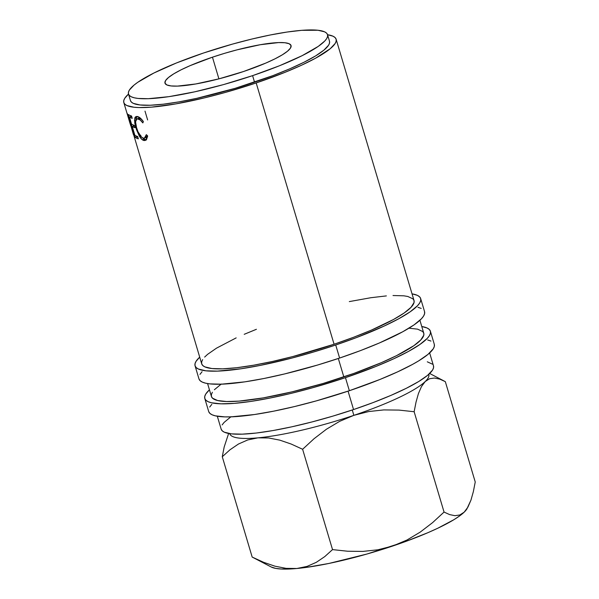<?xml version="1.0" encoding="UTF-8"?>
<svg xmlns="http://www.w3.org/2000/svg" width="599" height="599" viewBox="0 0 599 599"><rect width="100%" height="100%" fill="white"/><g stroke="black" fill="none" stroke-linecap="round" stroke-linejoin="round"><path stroke-width="0.9" d="M198.958 378.882L200.088 380.657L202.29 382.087L205.547 383.165L209.83 383.884L221.286 384.191L244.811 381.855L263.845 378.523L284.72 373.911L317.717 365.001L339.611 358.052L335.717 344.994A117.703 20.636 163.4 0 0 420.655 298.549A117.703 20.636 163.4 0 0 412.03 293.847L417.323 295.329L419.525 296.767L420.655 298.542L420.7 300.638L419.652 303.042L417.533 305.722L410.15 311.824L398.837 318.705L384.026 326.111L356.54 337.559L335.717 344.994A117.703 20.636 163.4 0 1 195.057 365.802A117.703 20.636 163.4 0 1 199.699 357.146L196.068 361.317L195.019 363.72L195.064 365.817L198.95 378.868A117.703 20.636 -16.6 0 0 339.611 358.052L335.717 344.994L313.824 351.935L291.706 358.12L259.951 365.457L240.91 368.789L217.385 371.125L205.929 370.818L198.396 369.021L196.187 367.591L195.064 365.817M208.692 411.543L209.822 413.317L212.024 414.755L215.281 415.833L224.827 416.889L231.019 416.852L254.545 414.515L273.578 411.184L294.461 406.579L316.369 400.866L349.352 390.72L345.451 377.655A117.703 20.636 163.4 0 0 430.396 331.21A117.703 20.636 163.4 0 0 421.771 326.507L427.065 327.99L429.266 329.428L430.389 331.202L430.434 333.299L429.386 335.702L427.267 338.383L419.884 344.485L408.57 351.366L393.768 358.771L376.03 366.408L345.451 377.655A117.703 20.636 163.4 0 1 204.798 398.47A117.703 20.636 163.4 0 1 209.44 389.807L205.801 393.977L204.761 396.381L204.798 398.477L208.692 411.535A117.703 20.636 -16.6 0 0 349.352 390.72L345.451 377.655L312.476 387.8L290.56 393.513L269.685 398.118L250.652 401.45L234.187 403.374L220.934 403.823L211.387 402.768L208.13 401.689L205.929 400.252L204.798 398.477M212.45 57.182A65.778 11.531 163.4 0 1 291.047 45.554A65.778 11.531 163.4 0 1 243.583 71.506L218.987 78.836L195.768 83.965L177.454 86.106L171.052 85.934L166.844 84.938L164.98 83.141L165.541 80.625L168.506 77.488L173.755 73.842L181.085 69.828L190.22 65.605L212.45 57.182L224.677 53.304L237.039 49.852L260.258 44.723L278.572 42.581L284.974 42.754L289.182 43.749L291.047 45.546L290.485 48.062L287.527 51.2L282.279 54.846L274.941 58.859L265.806 63.082L243.583 71.506A65.778 11.531 163.4 0 1 164.98 83.134A65.778 11.531 163.4 0 1 212.45 57.182L218.912 78.858L212.45 57.182M434.485 378.029L439.786 379.13L445.327 381.653L475.239 481.985L473.345 491.667L470.949 500.143L467.931 507.106L464.165 512.182L459.807 514.983L454.903 515.687L449.602 514.586L444.054 512.063L432.613 522.613L420.221 532.114L406.998 540.006L392.809 545.989L377.902 549.792L362.829 551.417L347.63 551.23L332.527 549.605L302.615 449.272L291.204 444.054L279.808 440.145L268.644 437.966L257.922 437.847L247.701 439.951L238.439 444.039L230.023 449.752L222.274 456.738L252.179 557.07L271.22 566.991A103.859 18.21 -16.6 0 0 296.872 568.496L286.15 568.376L274.986 566.197L263.59 562.289L252.179 557.07L222.274 456.738L224.168 447.034L228.631 433.466L224.168 447.034L222.274 456.738L230.023 449.752L238.439 444.039L247.701 439.951L257.922 437.847L268.644 437.966L279.808 440.145L291.204 444.054L302.615 449.272L314.056 438.715L326.448 429.221L339.678 421.329L353.859 415.339L368.767 411.543L383.839 409.911L399.046 410.098L414.141 411.73L416.043 402.049L418.431 393.565L421.456 386.602L425.215 381.533A103.859 18.21 163.4 0 1 353.859 415.339A103.859 18.21 163.4 0 1 257.922 437.847A103.859 18.21 163.4 0 1 229.731 433.654L229.754 433.706A103.859 18.21 -16.6 0 0 257.922 437.847A103.859 18.21 -16.6 0 0 353.859 415.339L352.264 409.993L353.859 415.339A103.859 18.21 -16.6 0 0 425.215 381.533A103.859 18.21 -16.6 0 0 428.809 374.368L428.794 374.308A103.859 18.21 163.4 0 1 425.215 381.533L429.573 378.725L434.485 378.029L439.786 379.13L445.327 381.653L475.239 481.985L473.345 491.667L470.949 500.143L466.868 508.978L464.165 512.182L459.822 515.776L453.907 519.692L437.809 528.221L427.903 532.691L405.209 541.653L366.97 554.023L328.933 563.449L306.568 567.365L296.872 568.496L281.298 569.02L275.675 568.399L271.19 566.976M252.591 75.646A103.859 18.21 163.4 0 1 128.486 94.013A103.859 18.21 163.4 0 1 203.435 53.041L176.458 62.962L153.913 73.011L137.755 82.303L134.049 85.095L129.377 90.052L128.448 92.171L128.486 94.028L129.481 95.593L131.428 96.858L134.303 97.809L138.077 98.438L148.185 98.708L168.948 96.649L194.795 91.804L223.502 84.601L252.591 75.646L279.576 65.725L302.113 55.685L318.271 46.385L324.785 41.002L326.657 38.636L327.578 36.517L327.541 34.66L326.545 33.095L324.598 31.829L317.949 30.25L301.611 30.339L287.086 32.039L270.284 34.982L251.865 39.047L232.532 44.086L203.435 53.041A103.859 18.21 163.4 0 1 327.541 34.675A103.859 18.21 163.4 0 1 252.591 75.646L254.545 82.183L252.591 75.646M329.487 41.196L329.525 43.046L328.604 45.165L323.924 50.121L315.643 55.879L304.06 62.214L289.631 68.878L272.912 75.624L235.227 88.308L196.742 98.341L179.049 101.86L163.31 104.189L150.132 105.244L140.024 104.967L133.375 103.387L131.428 102.122L130.432 100.557A103.859 18.21 -16.6 0 0 254.545 82.183A103.859 18.21 -16.6 0 0 329.487 41.204L327.541 34.675M353.552 409.559L348.064 391.147L353.552 409.559A110.785 19.423 -16.6 0 0 433.496 365.854L433.534 367.816L432.553 370.077L427.559 375.371L418.723 381.511L406.369 388.264L390.982 395.37L373.147 402.565L353.552 409.559L332.947 416.095L312.131 421.913L291.893 426.795L273.024 430.554L256.237 433.04L242.183 434.155L231.401 433.871L224.311 432.186L222.236 430.831L221.173 429.161A110.785 19.423 -16.6 0 0 353.552 409.559M212.375 392.263L211.395 394.524L211.432 396.501A110.785 19.423 -16.6 0 0 343.819 376.898L338.323 358.487L343.819 376.898A110.785 19.423 -16.6 0 0 423.763 333.194L422.699 331.509L417.555 329.143L408.578 328.155M256.177 82.939A110.785 19.423 163.4 0 1 123.798 102.526A110.785 19.423 163.4 0 1 128.5 94.073L124.742 98.303L123.761 100.565L123.798 102.534L124.862 104.211L126.936 105.559L134.034 107.243L138.983 107.565L151.457 107.146L175.649 103.927L204.521 97.862L225.142 92.486L256.177 82.939L334.077 344.238L256.177 82.939L284.959 72.352L301.649 65.164L315.591 58.2L330.191 48.744L335.178 43.45L336.159 41.189L336.121 39.22A110.785 19.423 163.4 0 1 256.177 82.939M130.769 125.88L127.175 113.286A110.785 19.423 -16.6 0 0 127.205 113.331L134.401 136.669A110.785 19.423 163.4 0 1 134.131 136.355L201.691 363.825A110.785 19.423 -16.6 0 0 334.077 344.238A110.785 19.423 -16.6 0 0 414.021 300.526L412.958 298.849L407.822 296.483L403.793 295.809L393.011 295.524M128.351 114.484A110.785 19.423 -16.6 0 0 131.525 115.989L132.229 118.332A110.785 19.423 163.4 0 1 129.451 117.105L131.548 124.135A110.785 19.423 -16.6 0 0 134.326 125.371L135.022 127.714A110.785 19.423 163.4 0 1 132.244 126.486L134.865 135.277A110.785 19.423 -16.6 0 0 137.643 136.505L138.347 138.856A110.785 19.423 163.4 0 1 135.164 137.343L128.351 114.484L135.164 137.343L136.797 136.819A109.048 19.116 -16.6 0 0 137.942 137.515A109.048 19.116 -16.6 0 1 136.797 136.819L136.594 136.138L136.797 136.819L135.164 137.343A110.785 19.423 163.4 0 0 138.347 138.856L137.643 136.505A110.785 19.423 163.4 0 1 134.865 135.277L132.244 126.486L133.869 125.947A109.048 19.116 -16.6 0 0 134.625 126.374A109.048 19.116 -16.6 0 1 133.869 125.947L132.244 126.486A110.785 19.423 163.4 0 0 135.022 127.714L134.326 125.371A110.785 19.423 163.4 0 1 131.548 124.135L129.451 117.105L131.076 116.573A109.048 19.116 -16.6 0 0 131.825 116.992A109.048 19.116 -16.6 0 1 131.076 116.573L129.451 117.105A110.785 19.423 163.4 0 0 132.229 118.332L131.525 115.989A110.785 19.423 163.4 0 1 128.351 114.484M143.371 121.567L142.847 122.907L140.144 119.942L137.313 118.819L135.853 120.062L135.554 122.496L136.31 126.913L137.995 131.78L141.716 137.351L143.116 138.099L144.539 138.047L145.37 137.388L146.343 134.633L147.683 136.025L146.515 139.537L144.891 140.518L141.798 139.312L139.275 135.943L136.55 129.773L134.745 122.975L134.812 117.966L135.337 117.03L136.572 116.476L140.054 117.868L143.371 121.567C141.042 118.332 138.953 116.64 137.089 116.491L135.988 116.603L134.505 120.242L135.838 127.557L139.275 135.943C140.982 138.901 142.644 140.428 144.262 140.525L145.445 140.376L147.683 136.025L146.343 134.633L144.471 138.077L143.558 138.182C140.855 137.5 138.526 134.064 136.587 127.887L135.546 121.837L136.872 118.916L137.725 118.827C139.245 118.969 140.952 120.332 142.847 122.907L143.371 121.567M327.563 34.727A110.785 19.423 163.4 0 1 336.129 39.227L335.058 37.542L332.984 36.195L327.563 34.727M222.117 424.931L224.116 422.4L231.057 416.657M427.297 361.811L432.433 364.17M255.818 558.852L257.712 559.586M252.179 557.07L263.59 562.289L274.986 566.197L286.15 568.376L296.872 568.496L307.092 566.392L316.354 562.296L324.778 556.591L332.527 549.605L302.615 449.272L314.056 438.715L326.448 429.221L339.678 421.329L353.859 415.339L368.767 411.543L383.839 409.911L399.046 410.098L414.141 411.73L444.054 512.063L432.613 522.613L420.221 532.114L406.998 540.006L392.809 545.989L377.902 549.792L362.829 551.417L347.63 551.23L332.527 549.605L324.778 556.591L316.354 562.296L307.092 566.392L296.872 568.496A103.859 18.21 -16.6 0 0 392.809 545.989A103.859 18.21 -16.6 0 0 464.165 512.182A103.859 18.21 -16.6 0 0 467.093 508.596M467.931 507.106L464.165 512.182L459.807 514.983L454.903 515.687L449.602 514.586L444.054 512.063L414.141 411.73L416.043 402.049L418.431 393.565L421.456 386.602L425.215 381.533L429.573 378.725M138.436 118.332L139.762 118.362L141.821 119.553L139.223 118.258L136.872 118.916M144.471 138.077L145.939 137.508L147.391 135.726M146.104 139.971L144.262 140.525L145.759 139.956L142.48 137.852M140.825 135.389L139.275 135.943L140.825 135.389M136.43 127.347L135.838 127.557L136.43 127.347M136.864 116.468L136.063 119.628L136.849 116.476M145.55 137.605L146.83 136.812L147.421 135.644M142.068 137.321L143.865 139.185L146.373 139.949M133.584 126.045L133.278 125.004L133.584 126.045M130.792 116.663L130.477 115.622L130.792 116.663M133.405 134.543L129.099 119.515L134.131 136.355A110.785 19.423 163.4 0 0 134.401 136.669L127.205 113.331A110.785 19.423 163.4 0 1 127.175 113.286M147.631 119.95L145.003 111.122M152.528 105.065L151.989 105.177M207.583 383.577L211.432 396.493L212.495 398.17L217.639 400.536L226.617 401.525L239.098 401.113L263.283 397.893L292.155 391.821L323.213 383.435L353.784 373.439L381.249 362.709L396.635 355.604L413.872 345.683L420.812 339.94L423.8 335.155L423.755 333.179L419.914 320.278M221.323 383.996L214.375 389.739M349.352 390.72A117.703 20.636 -16.6 0 0 434.29 344.275L434.327 346.364L433.287 348.768L427.986 354.383L418.596 360.912L412.471 364.432L397.661 371.837L379.923 379.474L349.352 390.72M430.958 341.056L427.701 339.977M211.821 404.362L209.695 407.043M202.642 359.602L201.661 361.863L201.698 363.84L202.762 365.51L204.836 366.858L211.926 368.542L222.708 368.834L236.762 367.711L253.549 365.225L272.418 361.474L292.656 356.592L334.077 344.238L353.672 337.237L371.507 330.049L393.483 319.499L404.13 313.022L411.079 307.28L414.059 302.495L414.021 300.518L336.129 39.227M386.362 295.906L370.863 297.718L349.314 301.596M256.424 329.285L244.212 334.309M236.171 337.888L216.471 348.176L207.628 354.316L204.641 357.079M424.549 311.6L424.594 313.704L423.545 316.107L421.426 318.788L414.044 324.89L402.73 331.771L379.384 342.98L360.433 350.625L339.611 358.052A117.703 20.636 -16.6 0 0 424.556 311.615L420.655 298.549M421.217 308.395L417.96 307.317M202.08 371.702L199.961 374.382M128.486 94.013L130.432 100.55M217.317 416.238L221.166 429.154M123.798 102.526L130.073 123.589M429.648 352.938L433.496 365.854M444.346 381.129L429.678 373.491M430.396 331.21L434.29 344.275"/></g></svg>
